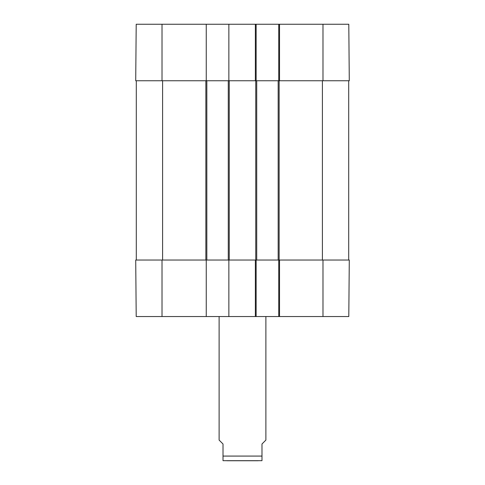 <?xml version="1.0" encoding="UTF-8"?>
<svg xmlns="http://www.w3.org/2000/svg" width="485" height="485" viewBox="0 0 485 485"><rect width="100%" height="100%" fill="white"/><g stroke="black" fill="none" stroke-linecap="round" stroke-linejoin="round"><path stroke-width="0.73" d="M136.297 80.759L136.297 260.039M228.859 316.547L206.252 316.547L206.252 260.039L228.859 260.039L228.859 316.547L256.141 316.547L256.141 260.039L279.524 260.039L278.748 260.039L278.748 316.547L348.794 316.547L349.285 260.039L279.524 260.039L279.524 316.547M206.252 80.759L206.252 24.25L136.206 24.25L135.715 80.759L206.84 80.759L206.84 260.039M206.84 80.759L228.277 80.759L228.277 260.039M228.277 80.759L256.723 80.759L256.723 260.039M256.723 80.759L278.16 80.759L278.16 260.039M278.16 80.759L349.285 80.759L348.794 24.25L278.748 24.25L278.748 80.759L279.524 80.759L279.524 24.25M348.703 80.759L348.703 260.039M219.117 316.547L219.117 440.095L223.015 443.993L223.015 460.683L223.015 456.076L261.985 456.076L261.985 460.683L261.985 443.993L265.883 440.095L265.883 316.547M261.985 460.683L223.015 460.683M258.184 460.75L226.816 460.75M278.748 316.547L256.141 316.547M206.252 260.039L135.715 260.039L136.206 316.547L206.252 316.547M255.359 316.547L255.359 260.039L228.859 260.039M255.359 24.25L255.359 80.759L256.141 80.759L256.141 24.25L228.859 24.25L228.859 80.759M256.141 24.25L278.748 24.25M206.252 24.25L228.859 24.25M162.602 80.759L162.602 260.039M205.864 80.759L205.864 260.039M229.247 80.759L229.247 260.039M255.753 80.759L255.753 260.039M279.136 80.759L279.136 260.039M322.398 80.759L322.398 260.039M322.98 260.039L322.98 316.547M162.02 260.039L162.02 316.547M322.98 80.759L322.98 24.25M162.02 80.759L162.02 24.25"/></g></svg>
